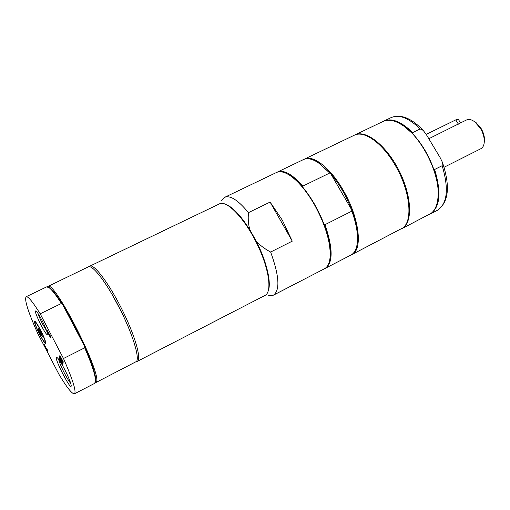 <?xml version="1.0" encoding="UTF-8"?>
<svg xmlns="http://www.w3.org/2000/svg" width="510" height="510" viewBox="0 0 510 510"><rect width="100%" height="100%" fill="white"/><g stroke="black" fill="none" stroke-linecap="round" stroke-linejoin="round"><path stroke-width="0.76" d="M70.743 383.38C69.175 381.595 67.11 378.261 64.534 373.371C61.321 367.079 59.358 362.387 58.65 359.301M401.338 228.958L403.589 227.53C413.157 220.161 411.143 193.386 398.227 169.02C385.426 144.579 365.453 129.502 354.934 134.92L354.577 135.099M412.902 133.996L412.635 132.606L420.163 128.934L423.198 130.369L426.436 134.748L440.168 157.666L442.374 162.212L442.164 165.693L434.647 169.473L433.5 168.498C428.585 155.021 421.719 143.52 412.902 133.996L404.366 126.423L399.419 123.363M437.714 200.232L438.249 194.444C438.402 186.647 436.815 177.996 433.5 168.498M429.707 214.27L430.128 214.06C440.085 207.551 441.59 192.684 434.647 169.473M412.635 132.606C401.332 121.546 391.725 117.708 383.813 121.087L383.392 121.297M401.695 228.78L431.301 213.193C435.572 209.712 437.861 203.624 438.166 194.935C439.244 173.03 422.05 138.522 403.92 126.193C395.645 120.449 388.665 118.881 382.965 121.495L354.934 134.92M270.096 202.094L292.262 241.16L282.317 220.148L270.096 202.094L248.459 212.638C238.189 200.181 230.259 195.075 224.68 197.319L221.461 200.87M286.199 173.336L290.031 175.402C294.213 178.098 298.567 182.159 303.099 187.578L302.857 186.118L329.747 173.011L330.913 174.006C339.405 184.072 346.303 195.961 351.607 209.686L351.862 211.153L324.998 224.674L323.818 223.667C328.695 236.621 330.856 247.471 330.289 256.211L329.632 260.514M314.657 160.612L318.756 162.888L330.913 174.006L351.607 209.686C356.082 221.805 358.077 232.184 357.58 240.816L356.923 245.457M303.099 187.578C311.476 197.829 318.38 209.859 323.818 223.667M324.998 224.674C333.055 248.313 333.145 262.867 325.284 268.337L350.937 255.057C354.731 253.043 356.898 248.491 357.453 241.396C357.943 233.006 356.076 222.927 351.862 211.153M329.747 173.011L318.214 162.645C312.222 158.808 307.275 157.8 303.386 159.611L277.338 172.093C283.719 169.46 292.23 174.133 302.857 186.118M325.284 268.337L324.832 268.553M303.839 159.413L304.279 159.184C312.923 154.466 330.308 167.707 343.096 190.051C359.352 217.4 363.139 249.996 351.817 254.605L351.371 254.815M268.655 295.609L273.43 295.175L324.392 268.795C327.694 267.055 329.613 263.058 330.148 256.81C330.684 242.123 325.386 224.629 314.256 204.331C306.102 190.44 297.84 180.712 289.463 175.153C284.159 171.819 279.811 170.939 276.433 172.527L224.68 197.319M276.892 172.329L277.338 172.093M351.817 254.605L402.881 227.9C413.38 220.447 409.932 189.567 394.746 164.481C382.009 142.59 363.84 130.088 354.214 135.265L304.279 159.184M136.438 361.615L137.177 361.418C141.621 359.85 135.864 338.117 123.917 313.427C110.804 285.817 94.012 263.071 89.734 266.188L89.129 266.66M137.177 361.418L264.913 295.462C272.11 292.434 269.414 270.122 258.162 246.349C245.954 219.695 226.759 199.372 219.319 203.949L89.734 266.188M128.278 326.942L122.33 313.516L111.894 294.06M292.262 241.16L270.644 252.042C264.429 248.733 259.565 244.998 256.052 240.828L250.053 230.144C248.383 225.082 247.854 219.249 248.459 212.638M273.43 295.175C280.2 290.254 279.27 275.872 270.644 252.042M267.96 291.618C271.887 283.993 266.877 261.745 256.052 240.828M250.053 230.144C240.172 214.602 231.559 205.83 224.228 203.828M38.409 326.521C42.426 333.208 46.729 343.95 44.695 342.146C42.693 340.935 34.871 325.17 35.12 322.843C35.241 321.855 36.331 323.079 38.409 326.521M45.766 342.541L45.059 342.261M38.805 328.937L39.245 329.619M40.035 331.015L40.118 332.622L41.265 333.514M40.87 334.853C38.696 330.837 37.81 328.625 38.199 328.204L39.404 329.887C41.061 332.858 42.024 335.044 42.292 336.453L40.87 334.853M41.967 335.217L42.132 335.695M40.118 332.622L40.711 332.329M60.951 358.664L61.117 358.026L59.727 355.081L63.393 362.125L61.551 358.861L61.385 359.493L63.119 363.107L59.472 356.101L60.951 358.664L61.455 358.409M48.616 333.272L47.436 331.175L48.724 334.101L48.73 333.215M46.907 330.882L47.226 330.442L50.758 336.67L49.126 334.879L50.541 337.862L46.907 330.882L47.385 330.646M44.402 344.773L47.424 350.357L47.538 349.752L47.793 351.307L44.504 344.722M47.424 350.357L47.761 350.185M62.156 364.197L62.341 363.541L62.768 364.363L62.539 365.192L58.93 358.262L59.147 357.408L59.402 358.9L60.39 360.8L60.556 360.181L62.156 364.197L62.571 363.987M60.39 360.8L60.773 360.602M58.93 358.262L59.453 357.994M61.48 360.991L62.787 364.299L59.166 357.325L60.722 359.518L59.434 356.248L63.081 363.247L61.621 360.921M63.482 358.505L40.188 313.809C32.755 301.831 28.069 296.138 26.125 296.743C24.231 299.657 28.107 311.91 37.765 333.502L59.071 374.538C67.027 387.74 72.159 394.16 74.479 393.796C76.5 391.572 72.834 379.81 63.482 358.505L84.692 347.814L84.596 346.335L62.558 304.4C56.992 295.583 52.734 290.088 49.782 287.901L48.144 287.092M64.528 369.183C61.168 362.827 58.682 358.944 57.075 357.536C51.848 353.621 71.253 392.254 71.228 385.707C70.877 382.8 68.646 377.292 64.528 369.183M41.794 319.993C39.257 315.193 37.37 312.248 36.14 311.176C31.869 307.925 47.373 339.252 47.385 333.891C47.086 331.392 45.218 326.757 41.794 319.993M40.468 329.906C38.001 325.221 36.184 322.365 35.031 321.345C31.129 318.374 45.836 348.018 45.83 343.128C45.543 340.801 43.758 336.396 40.468 329.906M46.627 330.818L42.681 324.226C40.456 319.897 38.938 316.372 38.129 313.65M95.109 382.953L136.559 361.443C139.772 357.223 132.135 332.756 119.372 307.785C106.647 282.776 92.501 264.467 88.377 266.838L47.207 286.798M40.188 313.809L61.391 303.476L62.558 304.4C70.265 316.825 77.609 330.799 84.596 346.335C91.953 363.139 95.682 374.442 95.784 380.231L95.536 380.995C95.446 375.328 91.832 364.267 84.692 347.814M61.391 303.476C56.011 295.035 51.892 289.756 49.024 287.64L46.614 286.9L26.125 296.743M74.479 393.796L94.669 383.367L95.536 380.995M95.701 382.838L96.231 382.264C103.001 375.666 53.945 278.97 47.653 286.397M95.44 382.028L95.784 380.231M426.213 134.379L455.781 119.882L458.19 119.098L460.517 122.916L428.821 138.733M444.076 167.255L480.809 148.735C483.097 147.486 484.264 144.897 484.309 140.964C484.213 136.782 482.9 132.555 480.375 128.284L474.791 121.864C471.629 119.531 468.862 118.906 466.484 119.984L460.517 122.916M484.27 142.137L484.5 139.6C484.417 135.858 483.244 132.084 480.987 128.271L476.002 122.534L473.835 121.189M442.374 162.212C450.451 186.316 448.774 202.355 437.325 210.337C447.417 203.751 449.029 188.872 442.164 165.693M420.163 128.934C408.816 117.944 399.132 114.157 391.119 117.587L383.813 121.087M455.781 119.882L458.382 124.179M437.325 210.337L430.128 214.06M423.198 130.369C411.392 118.065 400.701 113.806 391.119 117.587M404.366 126.423L403.92 126.193M438.249 194.444L438.166 194.935M357.58 240.816L357.453 241.396M318.756 162.888L318.214 162.645M290.031 175.402L289.463 175.153M330.289 256.211L330.148 256.81M35.247 322.486L35.445 321.912M49.782 287.901L49.024 287.64M476.002 122.534L474.791 121.864M484.5 139.6L484.309 140.964"/></g></svg>
